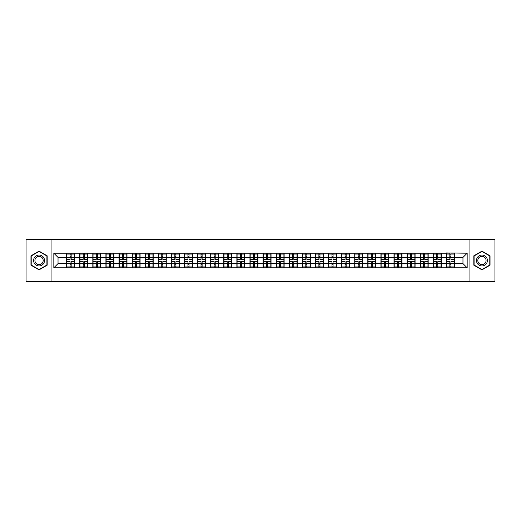 <?xml version="1.0" encoding="UTF-8"?>
<svg xmlns="http://www.w3.org/2000/svg" width="521" height="521" viewBox="0 0 521 521"><rect width="100%" height="100%" fill="white"/><g stroke="black" fill="none" stroke-linecap="round" stroke-linejoin="round"><path stroke-width="0.78" d="M469.935 281.483L494.95 281.483L494.95 239.517L469.935 239.517L469.935 281.483L51.065 281.483L51.065 239.517L26.05 239.517L26.05 281.483L51.065 281.483M469.935 239.517L51.065 239.517M462.967 263.606L462.967 257.394L454.364 257.394L454.364 263.606L462.967 263.606L467.168 267.801L467.168 253.199L446.393 252.945L446.393 257.394L441.267 257.394L441.267 263.606L446.393 263.606L446.393 257.394M467.168 267.801L53.832 267.801L53.832 253.199L66.636 253.199L66.636 257.394L58.033 257.394L58.033 263.606L66.636 263.606L66.636 257.394M446.393 253.199L66.636 253.199M446.393 263.606L446.393 267.801M441.267 263.606L441.267 267.801M441.267 253.199L441.267 257.394M428.177 263.606L433.296 263.606L433.296 257.394L428.177 257.394L428.177 267.801M433.296 263.606L433.296 267.801M433.296 253.199L433.296 257.394M428.177 253.199L428.177 257.394M415.081 263.606L420.2 263.606L420.2 257.394L415.081 257.394L415.081 267.801M420.2 263.606L420.2 267.801M420.2 253.199L420.2 257.394M415.081 253.199L415.081 257.394M401.984 263.606L407.103 263.606L407.103 257.394L401.984 257.394L401.984 267.801M407.103 263.606L407.103 267.801M407.103 253.199L407.103 257.394M401.984 253.199L401.984 257.394M388.887 263.606L394.013 263.606L394.013 257.394L388.887 257.394L388.887 267.801M394.013 263.606L394.013 267.801M394.013 253.199L394.013 257.394M388.887 253.199L388.887 257.394M375.797 263.606L380.916 263.606L380.916 257.394L375.797 257.394L375.797 267.801M380.916 263.606L380.916 267.801M380.916 253.199L380.916 257.394M375.797 253.199L375.797 257.394M362.701 263.606L367.819 263.606L367.819 257.394L362.701 257.394L362.701 267.801M367.819 263.606L367.819 267.801M367.819 253.199L367.819 257.394M362.701 253.199L362.701 257.394M349.604 263.606L354.723 263.606L354.723 257.394L349.604 257.394L349.604 267.801M354.723 263.606L354.723 267.801M354.723 253.199L354.723 257.394M349.604 253.199L349.604 257.394M336.507 263.606L341.633 263.606L341.633 257.394L336.507 257.394L336.507 267.801M341.633 263.606L341.633 267.801M341.633 253.199L341.633 257.394M336.507 253.199L336.507 257.394M323.417 263.606L328.536 263.606L328.536 257.394L323.417 257.394L323.417 267.801M328.536 263.606L328.536 267.801M328.536 253.199L328.536 257.394M323.417 253.199L323.417 257.394M310.321 263.606L315.439 263.606L315.439 257.394L310.321 257.394L310.321 267.801M315.439 263.606L315.439 267.801M315.439 253.199L315.439 257.394M310.321 253.199L310.321 257.394M297.224 263.606L302.343 263.606L302.343 257.394L297.224 257.394L297.224 267.801M302.343 263.606L302.343 267.801M302.343 253.199L302.343 257.394M297.224 253.199L297.224 257.394M284.127 263.606L289.253 263.606L289.253 257.394L284.127 257.394L284.127 267.801M289.253 263.606L289.253 267.801M289.253 253.199L289.253 257.394M284.127 253.199L284.127 257.394M271.037 263.606L276.156 263.606L276.156 257.394L271.037 257.394L271.037 267.801M276.156 263.606L276.156 267.801M276.156 253.199L276.156 257.394M271.037 253.199L271.037 257.394M257.941 263.606L263.059 263.606L263.059 257.394L257.941 257.394L257.941 267.801M263.059 263.606L263.059 267.801M263.059 253.199L263.059 257.394M257.941 253.199L257.941 257.394M244.844 263.606L249.963 263.606L249.963 257.394L244.844 257.394L244.844 267.801M249.963 263.606L249.963 267.801M249.963 253.199L249.963 257.394M244.844 253.199L244.844 257.394M231.747 263.606L236.873 263.606L236.873 257.394L231.747 257.394L231.747 267.801M236.873 263.606L236.873 267.801M236.873 253.199L236.873 257.394M231.747 253.199L231.747 257.394M218.657 263.606L223.776 263.606L223.776 257.394L218.657 257.394L218.657 267.801M223.776 263.606L223.776 267.801M223.776 253.199L223.776 257.394M218.657 253.199L218.657 257.394M205.561 263.606L210.679 263.606L210.679 257.394L205.561 257.394L205.561 267.801M210.679 263.606L210.679 267.801M210.679 253.199L210.679 257.394M205.561 253.199L205.561 257.394M192.464 263.606L197.583 263.606L197.583 257.394L192.464 257.394L192.464 267.801M197.583 263.606L197.583 267.801M197.583 253.199L197.583 257.394M192.464 253.199L192.464 257.394M179.367 263.606L184.493 263.606L184.493 257.394L179.367 257.394L179.367 267.801M184.493 263.606L184.493 267.801M184.493 253.199L184.493 257.394M179.367 253.199L179.367 257.394M166.277 263.606L171.396 263.606L171.396 257.394L166.277 257.394L166.277 267.801M171.396 263.606L171.396 267.801M171.396 253.199L171.396 257.394M166.277 253.199L166.277 257.394M153.181 263.606L158.299 263.606L158.299 257.394L153.181 257.394L153.181 267.801M158.299 263.606L158.299 267.801M158.299 253.199L158.299 257.394M153.181 253.199L153.181 257.394M140.084 263.606L145.203 263.606L145.203 257.394L140.084 257.394L140.084 267.801M145.203 263.606L145.203 267.801M145.203 253.199L145.203 257.394M140.084 253.199L140.084 257.394M126.987 263.606L132.113 263.606L132.113 257.394L126.987 257.394L126.987 267.801M132.113 263.606L132.113 267.801M132.113 253.199L132.113 257.394M126.987 253.199L126.987 257.394M113.897 263.606L119.016 263.606L119.016 257.394L113.897 257.394L113.897 267.801M119.016 263.606L119.016 267.801M119.016 253.199L119.016 257.394M113.897 253.199L113.897 257.394M100.8 263.606L105.919 263.606L105.919 257.394L100.8 257.394L100.8 267.801M105.919 263.606L105.919 267.801M105.919 253.199L105.919 257.394M100.8 253.199L100.8 257.394M87.704 263.606L92.823 263.606L92.823 257.394L87.704 257.394L87.704 267.801M92.823 263.606L92.823 267.801M92.823 253.199L92.823 257.394M87.704 253.199L87.704 257.394M74.607 263.606L79.733 263.606L79.733 257.394L74.607 257.394L74.607 267.801M79.733 263.606L79.733 267.801M79.733 253.199L79.733 257.394M74.607 253.199L74.607 257.394M66.636 263.606L66.636 267.801M58.033 263.606L53.832 267.801M53.832 253.199L58.033 257.394M454.364 263.606L454.364 267.801M454.364 253.199L454.364 257.394M467.168 253.199L462.967 257.394M39.062 251.148L30.96 255.824L30.96 265.176L39.062 269.852L47.164 265.176L47.164 255.824L39.062 251.148M473.836 265.176L481.938 269.852L490.04 265.176L490.04 255.824L481.938 251.148L473.836 255.824L473.836 265.176M66.844 257.524L70.075 257.524L70.075 253.154L66.844 253.154L66.844 261.633L70.075 261.633L70.075 263.476L71.169 263.47L71.169 261.633L74.399 261.633L74.399 253.154L71.169 253.154L71.169 254.079L74.399 254.079M70.075 256.306L71.169 256.306M71.169 254.202L70.075 254.202M66.844 259.367L70.075 259.367L70.075 257.524L71.169 257.53L71.169 259.367L74.399 259.367M66.844 254.079L70.075 254.079M70.075 266.798L71.169 266.798M70.075 264.694L71.169 264.694M66.844 267.846L70.075 267.846L70.075 266.921L66.844 266.921L66.844 267.846M66.844 261.633L66.844 263.476L70.075 263.476L70.075 266.921M66.844 263.476L66.844 266.921M74.399 261.633L74.399 267.846L71.169 267.846L71.169 266.921L74.399 266.921M74.399 263.476L71.169 263.476L71.169 266.921M74.399 257.524L71.169 257.524L71.169 254.079M79.941 257.524L83.171 257.524L83.171 253.154L79.941 253.154L79.941 261.633L83.171 261.633L83.171 263.476L84.265 263.47L84.265 261.633L87.495 261.633L87.495 253.154L84.265 253.154L84.265 254.079L87.495 254.079M83.171 256.306L84.265 256.306M84.265 254.202L83.171 254.202M79.941 259.367L83.171 259.367L83.171 257.524L84.265 257.53L84.265 259.367L87.495 259.367M79.941 254.079L83.171 254.079M83.171 266.798L84.265 266.798M83.171 264.694L84.265 264.694M79.941 267.846L83.171 267.846L83.171 266.921L79.941 266.921L79.941 267.846M79.941 261.633L79.941 263.476L83.171 263.476L83.171 266.921M79.941 263.476L79.941 266.921M87.495 261.633L87.495 267.846L84.265 267.846L84.265 266.921L87.495 266.921M87.495 263.476L84.265 263.476L84.265 266.921M87.495 257.524L84.265 257.524L84.265 254.079M93.038 257.524L96.268 257.524L96.268 253.154L93.038 253.154L93.038 261.633L96.268 261.633L96.268 263.476L97.362 263.47L97.362 261.633L100.592 261.633L100.592 253.154L97.362 253.154L97.362 254.079L100.592 254.079M96.268 256.306L97.362 256.306M97.362 254.202L96.268 254.202M93.038 259.367L96.268 259.367L96.268 257.524L97.362 257.53L97.362 259.367L100.592 259.367M93.038 254.079L96.268 254.079M96.268 266.798L97.362 266.798M96.268 264.694L97.362 264.694M93.038 267.846L96.268 267.846L96.268 266.921L93.038 266.921L93.038 267.846M93.038 261.633L93.038 263.476L96.268 263.476L96.268 266.921M93.038 263.476L93.038 266.921M100.592 261.633L100.592 267.846L97.362 267.846L97.362 266.921L100.592 266.921M100.592 263.476L97.362 263.476L97.362 266.921M100.592 257.524L97.362 257.524L97.362 254.079M106.128 257.524L109.364 257.524L109.364 253.154L106.128 253.154L106.128 261.633L109.364 261.633L109.364 263.476L110.452 263.47L110.452 261.633L113.682 261.633L113.682 253.154L110.452 253.154L110.452 254.079L113.682 254.079M109.364 256.306L110.452 256.306M110.452 254.202L109.364 254.202M106.128 259.367L109.364 259.367L109.364 257.524L110.452 257.53L110.452 259.367L113.682 259.367M106.128 254.079L109.364 254.079M109.364 266.798L110.452 266.798M109.364 264.694L110.452 264.694M106.128 267.846L109.364 267.846L109.364 266.921L106.128 266.921L106.128 267.846M106.128 261.633L106.128 263.476L109.364 263.476L109.364 266.921M106.128 263.476L106.128 266.921M113.682 261.633L113.682 267.846L110.452 267.846L110.452 266.921L113.682 266.921M113.682 263.476L110.452 263.476L110.452 266.921M113.682 257.524L110.452 257.524L110.452 254.079M119.224 257.524L122.455 257.524L122.455 253.154L119.224 253.154L119.224 261.633L122.455 261.633L122.455 263.476L123.549 263.47L123.549 261.633L126.779 261.633L126.779 253.154L123.549 253.154L123.549 254.079L126.779 254.079M122.455 256.306L123.549 256.306M123.549 254.202L122.455 254.202M119.224 259.367L122.455 259.367L122.455 257.524L123.549 257.53L123.549 259.367L126.779 259.367M119.224 254.079L122.455 254.079M122.455 266.798L123.549 266.798M122.455 264.694L123.549 264.694M119.224 267.846L122.455 267.846L122.455 266.921L119.224 266.921L119.224 267.846M119.224 261.633L119.224 263.476L122.455 263.476L122.455 266.921M119.224 263.476L119.224 266.921M126.779 261.633L126.779 267.846L123.549 267.846L123.549 266.921L126.779 266.921M126.779 263.476L123.549 263.476L123.549 266.921M126.779 257.524L123.549 257.524L123.549 254.079M132.321 257.524L135.551 257.524L135.551 253.154L132.321 253.154L132.321 261.633L135.551 261.633L135.551 263.476L136.645 263.47L136.645 261.633L139.875 261.633L139.875 253.154L136.645 253.154L136.645 254.079L139.875 254.079M135.551 256.306L136.645 256.306M136.645 254.202L135.551 254.202M132.321 259.367L135.551 259.367L135.551 257.524L136.645 257.53L136.645 259.367L139.875 259.367M132.321 254.079L135.551 254.079M135.551 266.798L136.645 266.798M135.551 264.694L136.645 264.694M132.321 267.846L135.551 267.846L135.551 266.921L132.321 266.921L132.321 267.846M132.321 261.633L132.321 263.476L135.551 263.476L135.551 266.921M132.321 263.476L132.321 266.921M139.875 261.633L139.875 267.846L136.645 267.846L136.645 266.921L139.875 266.921M139.875 263.476L136.645 263.476L136.645 266.921M139.875 257.524L136.645 257.524L136.645 254.079M43.784 257.771A5.457 5.457 0 0 0 36.333 255.772A5.457 5.457 0 0 0 34.334 263.229A5.457 5.457 0 0 0 41.791 265.228A5.457 5.457 0 0 0 43.784 257.771M42.637 258.436A4.129 4.129 0 0 0 36.998 256.925A4.129 4.129 0 0 0 35.487 262.564A4.129 4.129 0 0 0 41.126 264.075A4.129 4.129 0 0 0 42.637 258.436M39.062 269.565L31.214 265.033L31.214 255.967L39.062 251.435L46.91 255.967L46.91 265.033L39.062 269.565M486.666 257.771A5.457 5.457 0 0 0 479.209 255.772A5.457 5.457 0 0 0 477.216 263.229A5.457 5.457 0 0 0 484.667 265.228A5.457 5.457 0 0 0 486.666 257.771M485.513 258.436A4.129 4.129 0 0 0 479.874 256.925A4.129 4.129 0 0 0 478.363 262.564A4.129 4.129 0 0 0 484.002 264.075A4.129 4.129 0 0 0 485.513 258.436M481.938 269.565L474.09 265.033L474.09 255.967L481.938 251.435L489.786 255.967L489.786 265.033L481.938 269.565M145.418 257.524L148.648 257.524L148.648 253.154L145.418 253.154L145.418 261.633L148.648 261.633L148.648 263.476L149.735 263.47L149.735 261.633L152.972 261.633L152.972 253.154L149.735 253.154L149.735 254.079L152.972 254.079M148.648 256.306L149.735 256.306M149.735 254.202L148.648 254.202M145.418 259.367L148.648 259.367L148.648 257.524L149.735 257.53L149.735 259.367L152.972 259.367M145.418 254.079L148.648 254.079M148.648 266.798L149.735 266.798M148.648 264.694L149.735 264.694M145.418 267.846L148.648 267.846L148.648 266.921L145.418 266.921L145.418 267.846M145.418 261.633L145.418 263.476L148.648 263.476L148.648 266.921M145.418 263.476L145.418 266.921M152.972 261.633L152.972 267.846L149.735 267.846L149.735 266.921L152.972 266.921M152.972 263.476L149.735 263.476L149.735 266.921M152.972 257.524L149.735 257.524L149.735 254.079M158.508 257.524L161.744 257.524L161.744 253.154L158.508 253.154L158.508 261.633L161.744 261.633L161.744 263.476L162.832 263.47L162.832 261.633L166.062 261.633L166.062 253.154L162.832 253.154L162.832 254.079L166.062 254.079M161.744 256.306L162.832 256.306M162.832 254.202L161.744 254.202M158.508 259.367L161.744 259.367L161.744 257.524L162.832 257.53L162.832 259.367L166.062 259.367M158.508 254.079L161.744 254.079M161.744 266.798L162.832 266.798M161.744 264.694L162.832 264.694M158.508 267.846L161.744 267.846L161.744 266.921L158.508 266.921L158.508 267.846M158.508 261.633L158.508 263.476L161.744 263.476L161.744 266.921M158.508 263.476L158.508 266.921M166.062 261.633L166.062 267.846L162.832 267.846L162.832 266.921L166.062 266.921M166.062 263.476L162.832 263.476L162.832 266.921M166.062 257.524L162.832 257.524L162.832 254.079M171.604 257.524L174.835 257.524L174.835 253.154L171.604 253.154L171.604 261.633L174.835 261.633L174.835 263.476L175.929 263.47L175.929 261.633L179.159 261.633L179.159 253.154L175.929 253.154L175.929 254.079L179.159 254.079M174.835 256.306L175.929 256.306M175.929 254.202L174.835 254.202M171.604 259.367L174.835 259.367L174.835 257.524L175.929 257.53L175.929 259.367L179.159 259.367M171.604 254.079L174.835 254.079M174.835 266.798L175.929 266.798M174.835 264.694L175.929 264.694M171.604 267.846L174.835 267.846L174.835 266.921L171.604 266.921L171.604 267.846M171.604 261.633L171.604 263.476L174.835 263.476L174.835 266.921M171.604 263.476L171.604 266.921M179.159 261.633L179.159 267.846L175.929 267.846L175.929 266.921L179.159 266.921M179.159 263.476L175.929 263.476L175.929 266.921M179.159 257.524L175.929 257.524L175.929 254.079M184.701 257.524L187.931 257.524L187.931 253.154L184.701 253.154L184.701 261.633L187.931 261.633L187.931 263.476L189.025 263.47L189.025 261.633L192.256 261.633L192.256 253.154L189.025 253.154L189.025 254.079L192.256 254.079M187.931 256.306L189.025 256.306M189.025 254.202L187.931 254.202M184.701 259.367L187.931 259.367L187.931 257.524L189.025 257.53L189.025 259.367L192.256 259.367M184.701 254.079L187.931 254.079M187.931 266.798L189.025 266.798M187.931 264.694L189.025 264.694M184.701 267.846L187.931 267.846L187.931 266.921L184.701 266.921L184.701 267.846M184.701 261.633L184.701 263.476L187.931 263.476L187.931 266.921M184.701 263.476L184.701 266.921M192.256 261.633L192.256 267.846L189.025 267.846L189.025 266.921L192.256 266.921M192.256 263.476L189.025 263.476L189.025 266.921M192.256 257.524L189.025 257.524L189.025 254.079M197.798 257.524L201.028 257.524L201.028 253.154L197.798 253.154L197.798 261.633L201.028 261.633L201.028 263.476L202.115 263.47L202.115 261.633L205.352 261.633L205.352 253.154L202.115 253.154L202.115 254.079L205.352 254.079M201.028 256.306L202.115 256.306M202.115 254.202L201.028 254.202M197.798 259.367L201.028 259.367L201.028 257.524L202.115 257.53L202.115 259.367L205.352 259.367M197.798 254.079L201.028 254.079M201.028 266.798L202.115 266.798M201.028 264.694L202.115 264.694M197.798 267.846L201.028 267.846L201.028 266.921L197.798 266.921L197.798 267.846M197.798 261.633L197.798 263.476L201.028 263.476L201.028 266.921M197.798 263.476L197.798 266.921M205.352 261.633L205.352 267.846L202.115 267.846L202.115 266.921L205.352 266.921M205.352 263.476L202.115 263.476L202.115 266.921M205.352 257.524L202.115 257.524L202.115 254.079M210.888 257.524L214.124 257.524L214.124 253.154L210.888 253.154L210.888 261.633L214.124 261.633L214.124 263.476L215.212 263.47L215.212 261.633L218.442 261.633L218.442 253.154L215.212 253.154L215.212 254.079L218.442 254.079M214.124 256.306L215.212 256.306M215.212 254.202L214.124 254.202M210.888 259.367L214.124 259.367L214.124 257.524L215.212 257.53L215.212 259.367L218.442 259.367M210.888 254.079L214.124 254.079M214.124 266.798L215.212 266.798M214.124 264.694L215.212 264.694M210.888 267.846L214.124 267.846L214.124 266.921L210.888 266.921L210.888 267.846M210.888 261.633L210.888 263.476L214.124 263.476L214.124 266.921M210.888 263.476L210.888 266.921M218.442 261.633L218.442 267.846L215.212 267.846L215.212 266.921L218.442 266.921M218.442 263.476L215.212 263.476L215.212 266.921M218.442 257.524L215.212 257.524L215.212 254.079M223.984 257.524L227.215 257.524L227.215 253.154L223.984 253.154L223.984 261.633L227.215 261.633L227.215 263.476L228.309 263.47L228.309 261.633L231.539 261.633L231.539 253.154L228.309 253.154L228.309 254.079L231.539 254.079M227.215 256.306L228.309 256.306M228.309 254.202L227.215 254.202M223.984 259.367L227.215 259.367L227.215 257.524L228.309 257.53L228.309 259.367L231.539 259.367M223.984 254.079L227.215 254.079M227.215 266.798L228.309 266.798M227.215 264.694L228.309 264.694M223.984 267.846L227.215 267.846L227.215 266.921L223.984 266.921L223.984 267.846M223.984 261.633L223.984 263.476L227.215 263.476L227.215 266.921M223.984 263.476L223.984 266.921M231.539 261.633L231.539 267.846L228.309 267.846L228.309 266.921L231.539 266.921M231.539 263.476L228.309 263.476L228.309 266.921M231.539 257.524L228.309 257.524L228.309 254.079M237.081 257.524L240.311 257.524L240.311 253.154L237.081 253.154L237.081 261.633L240.311 261.633L240.311 263.476L241.405 263.47L241.405 261.633L244.636 261.633L244.636 253.154L241.405 253.154L241.405 254.079L244.636 254.079M240.311 256.306L241.405 256.306M241.405 254.202L240.311 254.202M237.081 259.367L240.311 259.367L240.311 257.524L241.405 257.53L241.405 259.367L244.636 259.367M237.081 254.079L240.311 254.079M240.311 266.798L241.405 266.798M240.311 264.694L241.405 264.694M237.081 267.846L240.311 267.846L240.311 266.921L237.081 266.921L237.081 267.846M237.081 261.633L237.081 263.476L240.311 263.476L240.311 266.921M237.081 263.476L237.081 266.921M244.636 261.633L244.636 267.846L241.405 267.846L241.405 266.921L244.636 266.921M244.636 263.476L241.405 263.476L241.405 266.921M244.636 257.524L241.405 257.524L241.405 254.079M250.178 257.524L253.408 257.524L253.408 253.154L250.178 253.154L250.178 261.633L253.408 261.633L253.408 263.476L254.495 263.47L254.495 261.633L257.732 261.633L257.732 253.154L254.495 253.154L254.495 254.079L257.732 254.079M253.408 256.306L254.495 256.306M254.495 254.202L253.408 254.202M250.178 259.367L253.408 259.367L253.408 257.524L254.495 257.53L254.495 259.367L257.732 259.367M250.178 254.079L253.408 254.079M253.408 266.798L254.495 266.798M253.408 264.694L254.495 264.694M250.178 267.846L253.408 267.846L253.408 266.921L250.178 266.921L250.178 267.846M250.178 261.633L250.178 263.476L253.408 263.476L253.408 266.921M250.178 263.476L250.178 266.921M257.732 261.633L257.732 267.846L254.495 267.846L254.495 266.921L257.732 266.921M257.732 263.476L254.495 263.476L254.495 266.921M257.732 257.524L254.495 257.524L254.495 254.079M263.268 257.524L266.505 257.524L266.505 253.154L263.268 253.154L263.268 261.633L266.505 261.633L266.505 263.476L267.592 263.47L267.592 261.633L270.822 261.633L270.822 253.154L267.592 253.154L267.592 254.079L270.822 254.079M266.505 256.306L267.592 256.306M267.592 254.202L266.505 254.202M263.268 259.367L266.505 259.367L266.505 257.524L267.592 257.53L267.592 259.367L270.822 259.367M263.268 254.079L266.505 254.079M266.505 266.798L267.592 266.798M266.505 264.694L267.592 264.694M263.268 267.846L266.505 267.846L266.505 266.921L263.268 266.921L263.268 267.846M263.268 261.633L263.268 263.476L266.505 263.476L266.505 266.921M263.268 263.476L263.268 266.921M270.822 261.633L270.822 267.846L267.592 267.846L267.592 266.921L270.822 266.921M270.822 263.476L267.592 263.476L267.592 266.921M270.822 257.524L267.592 257.524L267.592 254.079M276.364 257.524L279.595 257.524L279.595 253.154L276.364 253.154L276.364 261.633L279.595 261.633L279.595 263.476L280.689 263.47L280.689 261.633L283.919 261.633L283.919 253.154L280.689 253.154L280.689 254.079L283.919 254.079M279.595 256.306L280.689 256.306M280.689 254.202L279.595 254.202M276.364 259.367L279.595 259.367L279.595 257.524L280.689 257.53L280.689 259.367L283.919 259.367M276.364 254.079L279.595 254.079M279.595 266.798L280.689 266.798M279.595 264.694L280.689 264.694M276.364 267.846L279.595 267.846L279.595 266.921L276.364 266.921L276.364 267.846M276.364 261.633L276.364 263.476L279.595 263.476L279.595 266.921M276.364 263.476L276.364 266.921M283.919 261.633L283.919 267.846L280.689 267.846L280.689 266.921L283.919 266.921M283.919 263.476L280.689 263.476L280.689 266.921M283.919 257.524L280.689 257.524L280.689 254.079M289.461 257.524L292.691 257.524L292.691 253.154L289.461 253.154L289.461 261.633L292.691 261.633L292.691 263.476L293.785 263.47L293.785 261.633L297.016 261.633L297.016 253.154L293.785 253.154L293.785 254.079L297.016 254.079M292.691 256.306L293.785 256.306M293.785 254.202L292.691 254.202M289.461 259.367L292.691 259.367L292.691 257.524L293.785 257.53L293.785 259.367L297.016 259.367M289.461 254.079L292.691 254.079M292.691 266.798L293.785 266.798M292.691 264.694L293.785 264.694M289.461 267.846L292.691 267.846L292.691 266.921L289.461 266.921L289.461 267.846M289.461 261.633L289.461 263.476L292.691 263.476L292.691 266.921M289.461 263.476L289.461 266.921M297.016 261.633L297.016 267.846L293.785 267.846L293.785 266.921L297.016 266.921M297.016 263.476L293.785 263.476L293.785 266.921M297.016 257.524L293.785 257.524L293.785 254.079M302.558 257.524L305.788 257.524L305.788 253.154L302.558 253.154L302.558 261.633L305.788 261.633L305.788 263.476L306.876 263.47L306.876 261.633L310.112 261.633L310.112 253.154L306.876 253.154L306.876 254.079L310.112 254.079M305.788 256.306L306.876 256.306M306.876 254.202L305.788 254.202M302.558 259.367L305.788 259.367L305.788 257.524L306.876 257.53L306.876 259.367L310.112 259.367M302.558 254.079L305.788 254.079M305.788 266.798L306.876 266.798M305.788 264.694L306.876 264.694M302.558 267.846L305.788 267.846L305.788 266.921L302.558 266.921L302.558 267.846M302.558 261.633L302.558 263.476L305.788 263.476L305.788 266.921M302.558 263.476L302.558 266.921M310.112 261.633L310.112 267.846L306.876 267.846L306.876 266.921L310.112 266.921M310.112 263.476L306.876 263.476L306.876 266.921M310.112 257.524L306.876 257.524L306.876 254.079M315.648 257.524L318.885 257.524L318.885 253.154L315.648 253.154L315.648 261.633L318.885 261.633L318.885 263.476L319.972 263.47L319.972 261.633L323.202 261.633L323.202 253.154L319.972 253.154L319.972 254.079L323.202 254.079M318.885 256.306L319.972 256.306M319.972 254.202L318.885 254.202M315.648 259.367L318.885 259.367L318.885 257.524L319.972 257.53L319.972 259.367L323.202 259.367M315.648 254.079L318.885 254.079M318.885 266.798L319.972 266.798M318.885 264.694L319.972 264.694M315.648 267.846L318.885 267.846L318.885 266.921L315.648 266.921L315.648 267.846M315.648 261.633L315.648 263.476L318.885 263.476L318.885 266.921M315.648 263.476L315.648 266.921M323.202 261.633L323.202 267.846L319.972 267.846L319.972 266.921L323.202 266.921M323.202 263.476L319.972 263.476L319.972 266.921M323.202 257.524L319.972 257.524L319.972 254.079M328.744 257.524L331.975 257.524L331.975 253.154L328.744 253.154L328.744 261.633L331.975 261.633L331.975 263.476L333.069 263.47L333.069 261.633L336.299 261.633L336.299 253.154L333.069 253.154L333.069 254.079L336.299 254.079M331.975 256.306L333.069 256.306M333.069 254.202L331.975 254.202M328.744 259.367L331.975 259.367L331.975 257.524L333.069 257.53L333.069 259.367L336.299 259.367M328.744 254.079L331.975 254.079M331.975 266.798L333.069 266.798M331.975 264.694L333.069 264.694M328.744 267.846L331.975 267.846L331.975 266.921L328.744 266.921L328.744 267.846M328.744 261.633L328.744 263.476L331.975 263.476L331.975 266.921M328.744 263.476L328.744 266.921M336.299 261.633L336.299 267.846L333.069 267.846L333.069 266.921L336.299 266.921M336.299 263.476L333.069 263.476L333.069 266.921M336.299 257.524L333.069 257.524L333.069 254.079M341.841 257.524L345.071 257.524L345.071 253.154L341.841 253.154L341.841 261.633L345.071 261.633L345.071 263.476L346.165 263.47L346.165 261.633L349.396 261.633L349.396 253.154L346.165 253.154L346.165 254.079L349.396 254.079M345.071 256.306L346.165 256.306M346.165 254.202L345.071 254.202M341.841 259.367L345.071 259.367L345.071 257.524L346.165 257.53L346.165 259.367L349.396 259.367M341.841 254.079L345.071 254.079M345.071 266.798L346.165 266.798M345.071 264.694L346.165 264.694M341.841 267.846L345.071 267.846L345.071 266.921L341.841 266.921L341.841 267.846M341.841 261.633L341.841 263.476L345.071 263.476L345.071 266.921M341.841 263.476L341.841 266.921M349.396 261.633L349.396 267.846L346.165 267.846L346.165 266.921L349.396 266.921M349.396 263.476L346.165 263.476L346.165 266.921M349.396 257.524L346.165 257.524L346.165 254.079M354.938 257.524L358.168 257.524L358.168 253.154L354.938 253.154L354.938 261.633L358.168 261.633L358.168 263.476L359.256 263.47L359.256 261.633L362.492 261.633L362.492 253.154L359.256 253.154L359.256 254.079L362.492 254.079M358.168 256.306L359.256 256.306M359.256 254.202L358.168 254.202M354.938 259.367L358.168 259.367L358.168 257.524L359.256 257.53L359.256 259.367L362.492 259.367M354.938 254.079L358.168 254.079M358.168 266.798L359.256 266.798M358.168 264.694L359.256 264.694M354.938 267.846L358.168 267.846L358.168 266.921L354.938 266.921L354.938 267.846M354.938 261.633L354.938 263.476L358.168 263.476L358.168 266.921M354.938 263.476L354.938 266.921M362.492 261.633L362.492 267.846L359.256 267.846L359.256 266.921L362.492 266.921M362.492 263.476L359.256 263.476L359.256 266.921M362.492 257.524L359.256 257.524L359.256 254.079M368.028 257.524L371.265 257.524L371.265 253.154L368.028 253.154L368.028 261.633L371.265 261.633L371.265 263.476L372.352 263.47L372.352 261.633L375.582 261.633L375.582 253.154L372.352 253.154L372.352 254.079L375.582 254.079M371.265 256.306L372.352 256.306M372.352 254.202L371.265 254.202M368.028 259.367L371.265 259.367L371.265 257.524L372.352 257.53L372.352 259.367L375.582 259.367M368.028 254.079L371.265 254.079M371.265 266.798L372.352 266.798M371.265 264.694L372.352 264.694M368.028 267.846L371.265 267.846L371.265 266.921L368.028 266.921L368.028 267.846M368.028 261.633L368.028 263.476L371.265 263.476L371.265 266.921M368.028 263.476L368.028 266.921M375.582 261.633L375.582 267.846L372.352 267.846L372.352 266.921L375.582 266.921M375.582 263.476L372.352 263.476L372.352 266.921M375.582 257.524L372.352 257.524L372.352 254.079M381.125 257.524L384.355 257.524L384.355 253.154L381.125 253.154L381.125 261.633L384.355 261.633L384.355 263.476L385.449 263.47L385.449 261.633L388.679 261.633L388.679 253.154L385.449 253.154L385.449 254.079L388.679 254.079M384.355 256.306L385.449 256.306M385.449 254.202L384.355 254.202M381.125 259.367L384.355 259.367L384.355 257.524L385.449 257.53L385.449 259.367L388.679 259.367M381.125 254.079L384.355 254.079M384.355 266.798L385.449 266.798M384.355 264.694L385.449 264.694M381.125 267.846L384.355 267.846L384.355 266.921L381.125 266.921L381.125 267.846M381.125 261.633L381.125 263.476L384.355 263.476L384.355 266.921M381.125 263.476L381.125 266.921M388.679 261.633L388.679 267.846L385.449 267.846L385.449 266.921L388.679 266.921M388.679 263.476L385.449 263.476L385.449 266.921M388.679 257.524L385.449 257.524L385.449 254.079M394.221 257.524L397.451 257.524L397.451 253.154L394.221 253.154L394.221 261.633L397.451 261.633L397.451 263.476L398.545 263.47L398.545 261.633L401.776 261.633L401.776 253.154L398.545 253.154L398.545 254.079L401.776 254.079M397.451 256.306L398.545 256.306M398.545 254.202L397.451 254.202M394.221 259.367L397.451 259.367L397.451 257.524L398.545 257.53L398.545 259.367L401.776 259.367M394.221 254.079L397.451 254.079M397.451 266.798L398.545 266.798M397.451 264.694L398.545 264.694M394.221 267.846L397.451 267.846L397.451 266.921L394.221 266.921L394.221 267.846M394.221 261.633L394.221 263.476L397.451 263.476L397.451 266.921M394.221 263.476L394.221 266.921M401.776 261.633L401.776 267.846L398.545 267.846L398.545 266.921L401.776 266.921M401.776 263.476L398.545 263.476L398.545 266.921M401.776 257.524L398.545 257.524L398.545 254.079M407.318 257.524L410.548 257.524L410.548 253.154L407.318 253.154L407.318 261.633L410.548 261.633L410.548 263.476L411.636 263.47L411.636 261.633L414.872 261.633L414.872 253.154L411.636 253.154L411.636 254.079L414.872 254.079M410.548 256.306L411.636 256.306M411.636 254.202L410.548 254.202M407.318 259.367L410.548 259.367L410.548 257.524L411.636 257.53L411.636 259.367L414.872 259.367M407.318 254.079L410.548 254.079M410.548 266.798L411.636 266.798M410.548 264.694L411.636 264.694M407.318 267.846L410.548 267.846L410.548 266.921L407.318 266.921L407.318 267.846M407.318 261.633L407.318 263.476L410.548 263.476L410.548 266.921M407.318 263.476L407.318 266.921M414.872 261.633L414.872 267.846L411.636 267.846L411.636 266.921L414.872 266.921M414.872 263.476L411.636 263.476L411.636 266.921M414.872 257.524L411.636 257.524L411.636 254.079M420.408 257.524L423.638 257.524L423.638 253.154L420.408 253.154L420.408 261.633L423.638 261.633L423.638 263.476L424.732 263.47L424.732 261.633L427.962 261.633L427.962 253.154L424.732 253.154L424.732 254.079L427.962 254.079M423.638 256.306L424.732 256.306M424.732 254.202L423.638 254.202M420.408 259.367L423.638 259.367L423.638 257.524L424.732 257.53L424.732 259.367L427.962 259.367M420.408 254.079L423.638 254.079M423.638 266.798L424.732 266.798M423.638 264.694L424.732 264.694M420.408 267.846L423.638 267.846L423.638 266.921L420.408 266.921L420.408 267.846M420.408 261.633L420.408 263.476L423.638 263.476L423.638 266.921M420.408 263.476L420.408 266.921M427.962 261.633L427.962 267.846L424.732 267.846L424.732 266.921L427.962 266.921M427.962 263.476L424.732 263.476L424.732 266.921M427.962 257.524L424.732 257.524L424.732 254.079M433.505 257.524L436.735 257.524L436.735 253.154L433.505 253.154L433.505 261.633L436.735 261.633L436.735 263.476L437.829 263.47L437.829 261.633L441.059 261.633L441.059 253.154L437.829 253.154L437.829 254.079L441.059 254.079M436.735 256.306L437.829 256.306M437.829 254.202L436.735 254.202M433.505 259.367L436.735 259.367L436.735 257.524L437.829 257.53L437.829 259.367L441.059 259.367M433.505 254.079L436.735 254.079M436.735 266.798L437.829 266.798M436.735 264.694L437.829 264.694M433.505 267.846L436.735 267.846L436.735 266.921L433.505 266.921L433.505 267.846M433.505 261.633L433.505 263.476L436.735 263.476L436.735 266.921M433.505 263.476L433.505 266.921M441.059 261.633L441.059 267.846L437.829 267.846L437.829 266.921L441.059 266.921M441.059 263.476L437.829 263.476L437.829 266.921M441.059 257.524L437.829 257.524L437.829 254.079M446.601 257.524L449.831 257.524L449.831 253.154L446.601 253.154L446.601 261.633L449.831 261.633L449.831 263.476L450.925 263.47L450.925 261.633L454.156 261.633L454.156 253.154L450.925 253.154L450.925 254.079L454.156 254.079M449.831 256.306L450.925 256.306M450.925 254.202L449.831 254.202M446.601 259.367L449.831 259.367L449.831 257.524L450.925 257.53L450.925 259.367L454.156 259.367M446.601 254.079L449.831 254.079M449.831 266.798L450.925 266.798M449.831 264.694L450.925 264.694M446.601 267.846L449.831 267.846L449.831 266.921L446.601 266.921L446.601 267.846M446.601 261.633L446.601 263.476L449.831 263.476L449.831 266.921M446.601 263.476L446.601 266.921M454.156 261.633L454.156 267.846L450.925 267.846L450.925 266.921L454.156 266.921M454.156 263.476L450.925 263.476L450.925 266.921M454.156 257.524L450.925 257.524L450.925 254.079"/></g></svg>
